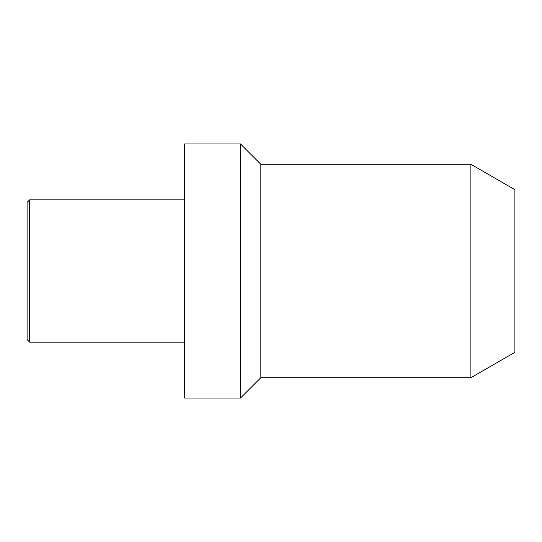 <?xml version="1.0" encoding="UTF-8"?>
<svg xmlns="http://www.w3.org/2000/svg" width="542" height="542" viewBox="0 0 542 542"><rect width="100%" height="100%" fill="white"/><g stroke="black" fill="none" stroke-linecap="round" stroke-linejoin="round"><path stroke-width="0.81" d="M470.896 377.706L470.896 164.294L514.9 189.7L514.9 352.3L470.896 377.706L260.837 377.706L240.512 398.031L184.619 398.031L184.619 143.969L240.512 143.969L240.512 398.031M260.837 377.706L260.837 164.294L240.512 143.969M29.641 199.863L27.1 202.403L27.1 339.597L29.641 342.137L29.641 199.863L184.619 199.863M470.896 164.294L260.837 164.294M184.619 342.137L29.641 342.137"/></g></svg>
